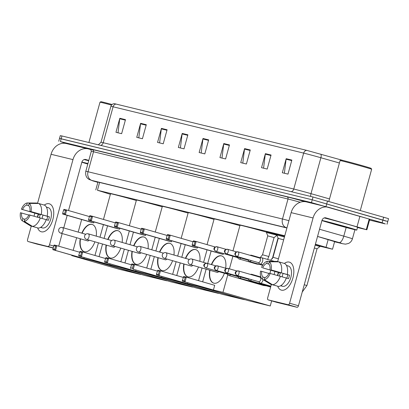 <?xml version="1.0" encoding="UTF-8"?>
<svg xmlns="http://www.w3.org/2000/svg" width="409" height="409" viewBox="0 0 409 409"><rect width="100%" height="100%" fill="white"/><g stroke="black" fill="none" stroke-linecap="round" stroke-linejoin="round"><path stroke-width="0.61" d="M266.596 231.791L277.005 234.572M277.072 234.337L284.633 236.274M315.349 244.434L320.094 245.896M284.766 235.778L97.444 190.251L110.384 194.306M320.007 246.228L332.527 249.209L315.416 244.204M66.34 143.554L60.399 141.586L311.454 202.603L382.149 222.741L385.344 223.922L369.537 220.083M58.743 141.243L59.515 138.436L61.176 138.779L312.225 199.797L386.116 221.116M334.618 241.627L317.553 236.448M286.913 227.987L97.061 181.847L95.404 181.504L97.879 182.327M387.778 221.458L388.55 218.651L312.997 196.99L61.948 135.972L60.287 135.63L59.515 138.436L312.225 199.797L387.778 221.458L387.006 224.265M306.719 150.359A3.64 3.078 103.7 0 0 303.662 153.109L113.099 106.795A14.555 0.281 -164.6 0 0 110.89 106.34C111.468 104.668 112.628 103.774 114.372 103.661L306.719 150.359L343.657 160.63M250.267 149.975L246.402 164.009L240.732 162.629L244.597 148.595L250.267 149.975M271.065 155.031L267.2 169.06L261.525 167.685L265.39 153.651L271.065 155.031M291.857 160.083L287.992 174.116L282.322 172.736L286.188 158.707L291.857 160.083M187.884 134.812L184.019 148.845L178.344 147.465L182.209 133.436L187.884 134.812M167.087 129.76L163.222 143.789L157.552 142.414L161.417 128.38L167.087 129.76M146.294 124.704L142.429 138.738L136.754 137.358L140.619 123.329L146.294 124.704M125.497 119.653L121.631 133.682L115.962 132.306L119.827 118.273L125.497 119.653M229.475 144.924L225.61 158.953L219.935 157.572L223.8 143.544L229.475 144.924M208.677 139.868L204.812 153.896L199.142 152.521L203.007 138.487L208.677 139.868M201.202 153.022L202.91 138.988A2.909 2.459 -76.3 0 1 203.007 138.487M221.995 158.073L223.703 144.04A2.909 2.459 -76.3 0 1 223.8 143.544M118.022 132.802L119.73 118.768A2.909 2.459 -76.3 0 1 119.827 118.273M138.815 137.859L140.522 123.825A2.909 2.459 -76.3 0 1 140.619 123.329M159.612 142.915L161.32 128.876A2.909 2.459 -76.3 0 1 161.417 128.38M180.405 147.966L182.112 133.932A2.909 2.459 -76.3 0 1 182.209 133.436M284.383 173.237L286.085 159.203A2.909 2.459 -76.3 0 1 286.188 158.707M263.585 168.181L265.293 154.147A2.909 2.459 -76.3 0 1 265.39 153.651M242.793 163.13L244.495 149.096A2.909 2.459 -76.3 0 1 244.597 148.595M41.401 231.806A14.555 7.776 106.1 0 1 37.628 227.879A14.555 7.776 106.1 0 0 41.227 231.76A14.555 7.776 106.1 0 0 41.401 231.806A14.555 7.776 106.1 0 0 52.827 219.613A14.555 7.776 106.1 0 0 49.131 203.743A14.555 7.776 106.1 0 1 49.3 203.789A14.555 7.776 106.1 0 1 52.781 219.771A14.555 7.776 106.1 0 1 41.401 231.806M37.403 217.138A14.555 7.776 106.1 0 1 38.277 214.112A14.555 7.776 106.1 0 0 37.403 217.138M44.269 205.093A14.555 7.776 106.1 0 1 49.131 203.743A14.555 7.776 106.1 0 0 44.269 205.093M90.956 149.653L88.671 148.994A14.555 12.301 103.7 0 0 88.242 148.881A14.555 12.301 103.7 0 0 72.981 159.612L49.504 244.853L53.666 246.054M88.242 148.881L66.314 143.549A14.555 12.301 103.7 0 0 51.053 154.285L37.567 203.247M39.412 217.706A7.28 3.891 -73.9 0 1 40.312 214.618L21.416 209.219L34.852 213.155L34.003 216.177M31.263 226.131L27.577 239.526A1.82 0.971 -73.9 0 0 28.016 241.504A1.82 0.971 -73.9 0 0 28.037 241.509L36.902 244.066A1.82 0.971 106.1 0 1 36.882 244.061A1.82 0.971 106.1 0 1 36.861 244.055M53.17 247.849L28.037 241.509M48.078 246.376A1.82 0.971 -73.9 0 0 49.504 244.853M53.129 248.007L36.902 244.066M58.707 246.187L62.188 233.544M63.738 227.931L67.199 215.359M68.523 210.548L81.851 162.174A3.64 3.078 -76.3 0 1 85.665 159.49A3.64 3.078 -76.3 0 1 85.772 159.515L88.809 160.394M24.811 219.25L22.94 218.708A7.28 3.891 106.1 0 1 21.611 213.012L28.804 215.083M22.577 209.5A7.28 3.891 106.1 0 1 26.682 205.124L28.712 205.712M42.071 218.467A7.28 3.891 106.1 0 1 43.103 215.093M40.793 227.256L41.677 227.511A10.552 5.639 106.1 0 1 40.69 227.435A10.552 5.639 106.1 0 1 40.563 227.404A10.552 5.639 106.1 0 1 40.552 227.399M48.068 207.603A10.552 5.639 106.1 0 1 48.19 207.634A10.552 5.639 106.1 0 1 50.716 219.224A10.552 5.639 106.1 0 1 42.464 227.946A10.552 5.639 106.1 0 1 42.337 227.915A10.552 5.639 106.1 0 1 42.214 227.874M46.401 207.118A10.552 5.639 106.1 0 1 46.416 207.123A10.552 5.639 106.1 0 1 47.193 207.47L46.478 207.266M46.207 219.694L48.41 220.328A10.552 5.639 106.1 0 0 49.377 216.821L29.903 211.279L47.633 216.397A7.28 3.891 -73.9 0 1 46.698 219.838M34.852 213.155L38.574 214.198A10.552 5.639 106.1 0 0 37.7 217.22M29.903 211.279A7.28 3.891 106.1 0 0 28.574 205.584L29.167 203.426L38.722 203.493L44.632 205.195A12.009 6.416 106.1 0 1 47.183 216.156M46.217 219.664A12.009 6.416 106.1 0 1 38.328 228.084L32.418 226.376L24.238 221.325L24.831 219.168A7.28 3.891 106.1 0 0 28.937 214.791L46.217 219.664M38.415 203.488L36.83 203.033L27.275 202.966L26.682 205.124M38.722 203.493A12.009 6.416 106.1 0 1 41.273 214.449M40.307 217.956A12.009 6.416 106.1 0 1 32.418 226.376M21.416 209.219A9.463 5.056 106.1 0 1 27.275 202.966M29.167 203.426A9.463 5.056 106.1 0 1 31.064 211.565M30.097 215.073A9.463 5.056 106.1 0 1 24.238 221.325M22.94 218.708L22.347 220.865L30.527 225.916L36.462 227.542M22.347 220.865A9.463 5.056 106.1 0 1 20.45 212.726L21.611 213.012M40.312 214.618L38.574 214.198M49.377 216.821L47.633 216.397M87.843 163.891L86.882 163.523L87.894 163.707M87.797 164.055A18.195 0.348 15.4 0 1 81.841 162.199M81.877 162.087A18.195 0.348 15.4 0 1 87.94 163.539M84.096 159.587A18.195 0.348 15.4 0 1 88.712 160.732M88.891 142.521L99.99 102.224A16.375 0.312 15.4 0 1 99.995 102.219A16.375 0.312 15.4 0 1 111.514 105.087M99.995 102.219L100.89 101.713A15.649 0.302 15.4 0 1 112.081 104.499M103.457 219.449L110.537 193.748A20.015 0.383 15.4 0 1 136.32 200.476M81.841 233.156A14.192 7.582 106.1 0 1 91.918 224.362A14.192 7.582 106.1 0 1 92.081 224.408A14.192 7.582 106.1 0 1 96.258 236.136M94.893 241.806A14.192 7.582 106.1 0 1 84.382 251.724A14.192 7.582 106.1 0 1 84.213 251.678A14.192 7.582 106.1 0 1 80.215 238.749M83.917 258.534L52.894 249.705L81.268 257.89L71.723 255.569L119.014 269.219L140.752 274.5L93.462 260.855L83.917 258.534L84.188 257.552M79.602 252.215L56.836 245.645L55.542 250.349L54.765 249.383L52.873 248.923L52.894 249.705M93.462 260.855L93.62 260.277M94.949 255.467L98.431 242.823M99.975 237.21L103.441 224.638M89.418 216.576L66.652 210.006L65.491 210.446L63.599 209.986L64.008 209.362L66.652 210.006L65.358 214.71L62.71 214.065L91.084 222.251L93.733 222.895L94.004 221.913M81.652 219.531L78.185 232.102M76.641 237.716L73.16 250.359M71.836 255.17L71.723 255.569M52.873 248.923L54.187 245.001L56.836 245.645L55.675 246.085L53.783 245.625M54.765 249.383L55.675 246.085M65.491 210.446L64.581 213.743L65.358 214.71L93.733 222.895M63.599 209.986L62.689 213.283L64.581 213.743M62.71 214.065L62.689 213.283M84.361 251.719A14.192 7.582 106.1 0 1 80.512 238.83M87.414 240.824A2.909 1.554 -73.9 0 0 87.638 240.927A2.909 1.554 -73.9 0 0 89.157 240.149M82.132 233.237A14.192 7.582 106.1 0 1 92.23 224.454M129.356 225.742L136.437 200.047A20.015 0.383 15.4 0 1 162.215 206.77M107.741 239.449A14.192 7.582 106.1 0 1 117.818 230.656A14.192 7.582 106.1 0 1 117.981 230.702A14.192 7.582 106.1 0 1 122.158 242.43M120.793 248.099A14.192 7.582 106.1 0 1 110.282 258.018A14.192 7.582 106.1 0 1 110.113 257.972A14.192 7.582 106.1 0 1 106.115 245.042M109.817 264.827L78.794 255.998L107.168 264.188L97.623 261.867L144.914 275.513L166.652 280.794L119.362 267.149L109.817 264.827L110.087 263.851M105.502 258.508L82.736 251.944L81.442 256.642L80.665 255.676L78.773 255.221L78.794 255.998M119.362 267.149L119.52 266.571M120.844 261.76L124.331 249.117M125.875 243.503L129.336 230.932M115.318 222.869L92.552 216.3L91.391 216.739L89.499 216.279L89.903 215.661L92.552 216.3L91.258 221.003L88.61 220.359L116.984 228.544L119.632 229.188L119.903 228.212M107.552 225.824L104.085 238.396M102.541 244.009L99.06 256.653M97.731 261.463L97.623 261.867M78.773 255.221L80.087 251.3L82.736 251.944L81.575 252.379L79.683 251.924M80.665 255.676L81.575 252.379M91.391 216.739L90.481 220.037L91.258 221.003L119.632 229.188M89.499 216.279L88.589 219.577L90.481 220.037M88.61 220.359L88.589 219.577M110.261 258.013A14.192 7.582 106.1 0 1 106.412 245.129M113.308 247.118A2.909 1.554 -73.9 0 0 113.538 247.22A2.909 1.554 -73.9 0 0 115.057 246.443M108.032 239.536A14.192 7.582 106.1 0 1 118.129 230.748M155.256 232.036L162.337 206.34A20.015 0.383 15.4 0 1 188.114 213.063M133.636 245.743A14.192 7.582 106.1 0 1 143.717 236.954A14.192 7.582 106.1 0 1 143.881 236.995A14.192 7.582 106.1 0 1 148.058 248.728M146.693 254.393A14.192 7.582 106.1 0 1 136.177 264.311A14.192 7.582 106.1 0 1 136.013 264.27A14.192 7.582 106.1 0 1 132.015 251.336M135.716 271.126L104.694 262.292L133.068 270.482L123.523 268.161L170.814 281.806L192.552 287.092L145.261 273.442L135.716 271.126L135.982 270.144M131.401 264.807L108.636 258.237L107.342 262.936L106.565 261.975L104.673 261.515L104.694 262.292M145.261 273.442L145.42 272.864M146.744 268.053L150.226 255.415M151.775 249.797L155.236 237.225M141.217 229.168L118.452 222.598L117.291 223.038L115.399 222.578L115.803 221.954L118.452 222.598L117.158 227.297L114.51 226.652L142.884 234.843L145.532 235.487L145.803 234.505M133.446 232.118L129.985 244.689M128.441 250.303L124.96 262.946M123.63 267.757L123.523 268.161M104.673 261.515L105.987 257.593L108.636 258.237L107.47 258.677L105.583 258.217M106.565 261.975L107.47 258.677M117.291 223.038L116.381 226.335L117.158 227.297L145.532 235.487M115.399 222.578L114.489 225.875L116.381 226.335M114.51 226.652L114.489 225.875M136.161 264.311A14.192 7.582 106.1 0 1 132.311 251.423M139.208 253.411A2.909 1.554 -73.9 0 0 139.433 253.514A2.909 1.554 -73.9 0 0 140.957 252.736M133.932 245.829A14.192 7.582 106.1 0 1 144.029 237.041M181.156 238.335L188.232 212.634A20.015 0.383 15.4 0 1 214.014 219.357M159.536 252.041A14.192 7.582 106.1 0 1 169.612 243.248A14.192 7.582 106.1 0 1 169.781 243.289A14.192 7.582 106.1 0 1 173.953 255.022M172.593 260.686A14.192 7.582 106.1 0 1 162.076 270.61A14.192 7.582 106.1 0 1 161.913 270.564A14.192 7.582 106.1 0 1 157.915 257.629M161.611 277.42L133.237 269.229L158.968 276.775L149.418 274.454L196.714 288.1L218.452 293.386L171.161 279.741L161.611 277.42L161.882 276.438M157.301 271.101L134.535 264.531L133.237 269.229L132.465 268.268L130.573 267.808L130.594 268.59M171.161 279.741L171.32 279.163M172.644 274.347L176.126 261.709M177.675 256.095L181.136 243.524M167.117 235.461L144.351 228.892L143.186 229.331L141.299 228.871L141.703 228.248L144.351 228.892L143.058 233.59L140.41 232.951L168.784 241.136L171.432 241.78L171.698 240.799M159.346 238.411L155.885 250.983M154.336 256.601L150.855 269.24M149.53 274.05L149.418 274.454M130.573 267.808L131.887 263.887L134.535 264.531L133.37 264.971L131.483 264.511M132.465 268.268L133.37 264.971M143.186 229.331L142.281 232.629L143.058 233.59L171.432 241.78M141.299 228.871L140.389 232.169L142.281 232.629M140.41 232.951L140.389 232.169M162.061 270.605A14.192 7.582 106.1 0 1 158.211 257.716M165.108 259.705A2.909 1.554 -73.9 0 0 165.333 259.812A2.909 1.554 -73.9 0 0 166.857 259.03M159.832 252.123A14.192 7.582 106.1 0 1 169.929 243.335M207.056 244.628L214.132 218.927A20.015 0.383 15.4 0 1 239.914 225.656M185.435 258.335A14.192 7.582 106.1 0 1 195.512 249.541A14.192 7.582 106.1 0 1 195.681 249.587A14.192 7.582 106.1 0 1 199.853 261.315M198.493 266.985A14.192 7.582 106.1 0 1 187.976 276.903A14.192 7.582 106.1 0 1 187.813 276.857A14.192 7.582 106.1 0 1 183.815 263.928M187.511 283.713L156.494 274.884L184.868 283.069L175.318 280.748L222.608 294.398L244.352 299.679L197.061 286.034L187.511 283.713L187.782 282.731M183.196 277.394L160.435 270.824L159.137 275.528L158.365 274.562L156.473 274.102L156.494 274.884M197.061 286.034L197.22 285.456M198.544 280.646L202.026 268.002M203.575 262.389L207.036 249.817M193.017 241.755L170.251 235.185L169.086 235.625L167.199 235.165L167.603 234.541L170.251 235.185L168.953 239.889L166.31 239.245L194.684 247.43L197.327 248.074L197.598 247.092M185.246 244.71L181.785 257.281M180.236 262.895L176.754 275.533M175.43 280.349L175.318 280.748M156.473 274.102L157.787 270.18L160.435 270.824L159.27 271.264L157.378 270.804M158.365 274.562L159.27 271.264M169.086 235.625L168.181 238.922L168.953 239.889L197.327 248.074M167.199 235.165L166.289 238.462L168.181 238.922M166.31 239.245L166.289 238.462M187.961 276.898A14.192 7.582 106.1 0 1 184.111 264.01M191.008 266.003A2.909 1.554 -73.9 0 0 191.233 266.106A2.909 1.554 -73.9 0 0 192.757 265.329M185.732 258.416A14.192 7.582 106.1 0 1 195.829 249.633M276.975 235.236A20.015 0.383 15.4 0 1 276.98 235.236L266.417 232.455L266.617 231.714M232.977 250.85L240.032 225.221A20.015 0.383 15.4 0 1 266.499 232.143M211.361 264.562A14.192 7.582 106.1 0 1 221.412 255.835A14.192 7.582 106.1 0 1 221.581 255.881A14.192 7.582 106.1 0 1 225.671 268.217M224.403 273.253A14.192 7.582 106.1 0 1 213.876 283.197A14.192 7.582 106.1 0 1 213.708 283.151A14.192 7.582 106.1 0 1 209.715 270.221M213.411 290.007L182.388 281.177L210.768 289.368L201.218 287.046L248.508 300.692L270.252 305.973L222.961 292.328L213.411 290.007L214.705 285.308L186.33 277.118L185.037 281.821L184.26 280.855L182.373 280.395L182.388 281.177M222.961 292.328L227.828 274.649M229.434 268.825L232.9 256.228M215.252 246.995L196.151 241.479L194.986 241.918L193.094 241.458L193.503 240.84L196.151 241.479L194.853 246.182L192.21 245.538L220.584 253.723L223.227 254.367L223.467 253.508M211.146 251.003L207.7 263.508M206.136 269.188L202.654 281.832M201.33 286.643L201.218 287.046M270.252 305.973L271.653 300.881M182.373 280.395L183.687 276.479L186.33 277.118L185.17 277.558L183.278 277.103M184.26 280.855L185.17 277.558M194.986 241.918L194.081 245.216L194.853 246.182L223.227 254.367M193.094 241.458L192.189 244.756L194.081 245.216M192.21 245.538L192.189 244.756M213.861 283.192A14.192 7.582 106.1 0 1 210.011 270.303M216.908 272.297A2.909 1.554 -73.9 0 0 217.133 272.399A2.909 1.554 -73.9 0 0 218.672 271.596M211.657 264.649A14.192 7.582 106.1 0 1 221.724 255.927M227.194 274.056L228.467 275.252A3.277 1.748 -73.9 0 0 228.882 275.487A3.277 1.748 -73.9 0 0 228.917 275.497A3.277 1.748 -73.9 0 0 230.625 274.572M227.332 274.096A2.367 1.263 -73.9 0 0 227.358 274.102A2.367 1.263 -73.9 0 0 227.384 274.112A2.367 1.263 -73.9 0 0 228.202 273.872M237.67 276.602L238.943 277.798A3.277 1.748 -73.9 0 0 239.352 278.033A3.277 1.748 -73.9 0 0 239.393 278.043A3.277 1.748 -73.9 0 0 241.1 277.113M237.803 276.642A2.367 1.263 -73.9 0 0 237.833 276.648A2.367 1.263 -73.9 0 0 237.859 276.658A2.367 1.263 -73.9 0 0 238.677 276.418M252.368 274.966A3.277 1.748 -73.9 0 0 251.642 274.286A3.277 1.748 -73.9 0 0 251.601 274.275A3.277 1.748 -73.9 0 0 251.167 274.27L250.441 274.408M248.14 279.148L249.413 280.344A3.277 1.748 -73.9 0 0 249.827 280.579A3.277 1.748 -73.9 0 0 249.863 280.589A3.277 1.748 -73.9 0 0 251.571 279.659M248.278 279.183A2.367 1.263 -73.9 0 0 248.304 279.194A2.367 1.263 -73.9 0 0 248.329 279.204A2.367 1.263 -73.9 0 0 249.147 278.964M314.373 247.992L317.031 248.79L306.908 285.554L302.246 292.016M315.155 245.144L319.91 246.561L317.031 248.79M258.616 281.694L259.889 282.885A3.277 1.748 -73.9 0 0 260.298 283.125A3.277 1.748 -73.9 0 0 260.339 283.135A3.277 1.748 -73.9 0 0 262.91 280.39A3.277 1.748 -73.9 0 0 263.069 279.613M258.749 281.729A2.367 1.263 -73.9 0 0 258.779 281.74A2.367 1.263 -73.9 0 0 258.805 281.745A2.367 1.263 -73.9 0 0 260.661 279.766A2.367 1.263 -73.9 0 0 260.088 277.195A2.367 1.263 -73.9 0 0 260.063 277.19M268.846 256.525L262.532 254.781L267.747 235.84L274.061 237.583L268.846 256.525L267.614 259.418M237.476 257.547A2.367 1.263 -73.9 0 0 237.501 257.558A2.367 1.263 -73.9 0 0 237.532 257.563A2.367 1.263 -73.9 0 0 238.35 257.322M237.343 257.512L238.616 258.703A3.277 1.748 -73.9 0 0 239.025 258.943A3.277 1.748 -73.9 0 0 240.768 258.023M278.432 258.779L273.002 257.327L278.222 238.386L283.652 239.838M252.041 255.876A3.277 1.748 -73.9 0 0 251.315 255.196A3.277 1.748 -73.9 0 0 250.84 255.175L250.114 255.318M247.951 260.093A2.367 1.263 -73.9 0 0 247.977 260.104A2.367 1.263 -73.9 0 0 248.002 260.109A2.367 1.263 -73.9 0 0 248.82 259.868M247.813 260.052L249.086 261.249A3.277 1.748 -73.9 0 0 249.495 261.489A3.277 1.748 -73.9 0 0 251.244 260.569M278.222 238.386L276.888 235.001L284.434 236.98M258.289 262.598L259.562 263.795A3.277 1.748 -73.9 0 0 259.971 264.035A3.277 1.748 -73.9 0 0 262.578 261.3A3.277 1.748 -73.9 0 0 261.786 257.742A3.277 1.748 -73.9 0 0 261.31 257.721L259.597 258.053M258.422 262.639A2.367 1.263 -73.9 0 0 258.447 262.65A2.367 1.263 -73.9 0 0 258.478 262.655A2.367 1.263 -73.9 0 0 260.334 260.671A2.367 1.263 -73.9 0 0 259.761 258.099A2.367 1.263 -73.9 0 0 259.735 258.094M281.489 290.16A14.555 7.776 106.1 0 1 277.716 286.234A14.555 7.776 106.1 0 0 281.315 290.114A14.555 7.776 106.1 0 0 281.489 290.16A14.555 7.776 106.1 0 0 292.916 277.967A14.555 7.776 106.1 0 0 289.219 262.097A14.555 7.776 106.1 0 1 289.388 262.143A14.555 7.776 106.1 0 1 292.87 278.125A14.555 7.776 106.1 0 1 281.489 290.16M277.491 275.487A14.555 7.776 106.1 0 1 278.365 272.46A14.555 7.776 106.1 0 0 277.491 275.487M284.357 263.447A14.555 7.776 106.1 0 1 289.219 262.097A14.555 7.776 106.1 0 0 284.357 263.447M357.006 226.857L359.905 216.335L357.006 226.857L366.868 229.776L357.502 227.511M359.664 216.264L328.759 207.348A14.555 12.301 103.7 0 0 328.33 207.23A14.555 12.301 103.7 0 0 313.069 217.966L289.592 303.207L298.458 305.763L321.939 220.523A3.64 3.078 -76.3 0 1 325.753 217.839A3.64 3.078 -76.3 0 1 325.861 217.869L356.766 226.785M359.905 216.335L369.767 219.25L366.868 229.776M328.33 207.23L306.402 201.903A14.555 12.301 103.7 0 0 291.142 212.634L277.655 261.596M274.925 271.504L274.091 274.531M271.351 284.48L267.665 297.875A1.82 0.971 -73.9 0 0 268.105 299.853A1.82 0.971 -73.9 0 0 268.125 299.858L276.99 302.42A1.82 0.971 106.1 0 1 276.97 302.415A1.82 0.971 106.1 0 1 276.949 302.404M298.458 305.763A1.82 0.971 106.1 0 1 297.031 307.287L288.161 304.731L268.125 299.858M288.161 304.731A1.82 0.971 -73.9 0 0 289.592 303.207M297.031 307.287L276.99 302.42M264.899 277.599L263.028 277.062A7.28 3.891 106.1 0 1 261.699 271.361L268.892 273.437M278.503 261.842L276.919 261.387L267.363 261.32L266.77 263.478A7.28 3.891 106.1 0 0 262.665 267.854L280.4 272.972A7.28 3.891 -73.9 0 0 279.495 276.055M266.77 263.478L268.8 264.061M282.159 276.816A7.28 3.891 106.1 0 1 283.192 273.442M280.881 285.61L281.765 285.865A10.552 5.639 106.1 0 1 280.779 285.789A10.552 5.639 106.1 0 1 280.651 285.753A10.552 5.639 106.1 0 1 280.64 285.753L282.425 286.269A10.552 5.639 106.1 0 1 282.302 286.228M288.156 265.952A10.552 5.639 106.1 0 1 288.279 265.988A10.552 5.639 106.1 0 1 290.804 277.573A10.552 5.639 106.1 0 1 282.547 286.3A10.552 5.639 106.1 0 1 282.425 286.269M286.489 265.472A10.552 5.639 106.1 0 1 286.504 265.477A10.552 5.639 106.1 0 1 287.282 265.824L286.566 265.62M286.295 278.048L288.493 278.682A10.552 5.639 106.1 0 0 289.46 275.175L271.152 269.914L287.721 274.751A7.28 3.891 -73.9 0 1 286.786 278.186M262.665 267.854L278.662 272.547A10.552 5.639 106.1 0 0 277.788 275.574M269.986 269.633A7.28 3.891 106.1 0 0 268.662 263.933L269.255 261.775L278.81 261.842L284.72 263.549A12.009 6.416 106.1 0 1 287.271 274.505M286.305 278.013A12.009 6.416 106.1 0 1 278.417 286.433L272.506 284.73L264.326 279.679L264.92 277.522A7.28 3.891 106.1 0 0 269.02 273.14L286.305 278.013M278.81 261.842A12.009 6.416 106.1 0 1 281.361 272.803M280.395 276.31A12.009 6.416 106.1 0 1 272.506 284.73M261.504 267.573A9.463 5.056 106.1 0 1 267.363 261.32M269.255 261.775A9.463 5.056 106.1 0 1 271.152 269.914M270.185 273.427A9.463 5.056 106.1 0 1 264.326 279.679M263.028 277.062L262.435 279.219L270.615 284.27L276.545 285.896M270.615 284.27A12.009 6.416 106.1 0 1 270.507 284.209L266.443 281.694M262.435 279.219A9.463 5.056 106.1 0 1 260.538 271.08L261.699 271.361M280.4 272.972L278.662 272.547M289.46 275.175L287.721 274.751M340.078 160.573L340.973 160.062A15.649 0.302 15.4 0 1 348.974 162A15.649 0.302 15.4 0 1 364.189 166.197A15.649 0.302 15.4 0 1 371.142 168.375L371.653 169.265A16.375 0.312 15.4 0 1 371.653 169.275A16.375 0.312 15.4 0 0 364.373 166.995A16.375 0.312 15.4 0 0 348.453 162.598A16.375 0.312 15.4 0 0 340.078 160.573A16.375 0.312 15.4 0 1 340.078 160.573L328.856 201.305M321.965 220.441A18.195 0.348 15.4 0 1 348.698 227.557A18.195 0.348 15.4 0 1 356.786 230.093A18.195 0.348 15.4 0 1 347.63 227.885A18.195 0.348 15.4 0 1 329.792 222.961A18.195 0.348 15.4 0 1 321.929 220.553M324.184 217.936A18.195 0.348 15.4 0 1 349.47 224.751A18.195 0.348 15.4 0 1 357.563 227.286L356.786 230.093M332.629 223.651L326.97 221.872L333.483 223.447L351.525 228.636L332.629 223.651M99.591 182.46L97.444 190.251M328.182 239.469L326.05 247.22M342.369 243.657A7.28 6.15 -76.3 0 0 342.584 243.713L334.577 241.77L342.369 243.657L340.242 242.869L317.558 236.428M319.531 229.265L343.785 236.151A14.555 0.281 15.4 0 1 345.953 236.775A14.555 0.281 15.4 0 1 352.425 238.8L354.925 229.74M346.172 227.501L343.785 236.151A7.28 2.761 105.9 0 1 339.158 242.563M90.486 149.259A16.375 0.312 15.4 0 1 92.531 149.566L287.011 196.836A16.375 0.312 15.4 0 1 305.048 201.668M60.399 141.586L61.948 135.972M382.149 222.741L383.698 217.133M325.993 206.54L327.537 200.926M311.454 202.603L312.997 196.99M91.314 151.294L85.808 171.289A14.555 0.281 15.4 0 1 88.017 171.744L93.523 151.749A14.555 0.281 -164.6 0 0 91.314 151.294C90.813 149.392 90.517 148.702 90.415 149.224L93.308 150.154M286.949 227.849L91.994 180.466A7.28 6.15 -76.3 0 1 88.017 171.744L282.496 219.009L288.002 199.014L93.523 151.749A1.82 1.539 103.7 0 0 92.531 149.566M286.474 227.731A7.28 6.15 -76.3 0 1 282.496 219.009A14.555 0.281 15.4 0 1 288.928 220.671M300.232 202.251A14.555 0.281 -164.6 0 0 288.002 199.014A1.82 1.539 103.7 0 0 287.011 196.836M91.994 180.466L97.869 182.358L93.037 180.936A7.28 4.898 106.4 0 1 92.909 180.896M93.155 180.967A7.28 4.898 106.4 0 1 93.037 180.936L88.876 179.341L87.592 178.283C87.567 178.298 84.97 176.167 85.808 171.289M110.89 106.34L100.997 142.26A14.555 0.281 15.4 0 1 103.206 142.715L113.099 106.795A3.64 3.078 -76.3 0 1 116.156 104.039M320.84 154.152A3.64 1.38 105.9 0 1 320.881 157.741A14.555 0.281 -164.6 0 0 303.662 153.109L293.769 189.03A14.555 0.281 15.4 0 1 310.988 193.661L329.516 198.922M339.409 163.002L320.881 157.741L310.988 193.661A3.64 1.38 -74.1 0 0 310.728 196.438M100.686 145.389A3.64 3.078 -76.3 0 0 103.206 142.715L293.769 189.03A3.64 3.078 -76.3 0 1 291.249 191.703M208.544 140.359L202.91 138.988M187.746 135.302L182.112 133.932M166.954 130.246L161.32 128.876M146.156 125.195L140.522 123.825M125.364 120.139L119.73 118.768M229.337 145.41L223.703 144.04M250.134 150.466L244.495 149.096M270.927 155.517L265.293 154.147M291.724 160.573L286.085 159.203M72.981 159.612L51.053 154.285M62.332 227.527A2.909 1.554 106.1 0 1 62.362 227.537A2.909 1.554 106.1 0 1 63.068 230.702A2.909 1.554 106.1 0 1 60.783 233.14A2.909 1.554 106.1 0 1 60.752 233.13A2.909 1.554 106.1 0 1 60.67 233.104M88.232 233.82A2.909 1.554 106.1 0 1 88.262 233.83A2.909 1.554 106.1 0 1 88.968 236.995A2.909 1.554 106.1 0 1 86.682 239.434A2.909 1.554 106.1 0 1 86.647 239.423A2.909 1.554 106.1 0 1 86.57 239.398M114.126 240.114A2.909 1.554 106.1 0 1 114.162 240.124A2.909 1.554 106.1 0 1 114.868 243.289A2.909 1.554 106.1 0 1 112.582 245.727A2.909 1.554 106.1 0 1 112.547 245.717A2.909 1.554 106.1 0 1 112.47 245.691M140.026 246.412A2.909 1.554 106.1 0 1 140.062 246.417A2.909 1.554 106.1 0 1 140.768 249.582A2.909 1.554 106.1 0 1 138.482 252.021A2.909 1.554 106.1 0 1 138.447 252.016A2.909 1.554 106.1 0 1 138.37 251.985M165.926 252.706A2.909 1.554 106.1 0 1 165.962 252.716A2.909 1.554 106.1 0 1 166.667 255.881A2.909 1.554 106.1 0 1 164.382 258.319A2.909 1.554 106.1 0 1 164.346 258.309A2.909 1.554 106.1 0 1 164.27 258.284M191.826 258.999A2.909 1.554 106.1 0 1 191.862 259.009A2.909 1.554 106.1 0 1 192.567 262.174A2.909 1.554 106.1 0 1 190.282 264.613A2.909 1.554 106.1 0 1 190.246 264.603A2.909 1.554 106.1 0 1 190.17 264.577M205.599 267.823A2.367 1.263 -73.9 0 0 205.666 267.844A2.367 1.263 -73.9 0 0 205.691 267.849A2.367 1.263 -73.9 0 0 207.542 265.896A2.367 1.263 -73.9 0 0 206.974 263.299A2.367 1.263 -73.9 0 0 206.949 263.289A2.367 1.999 -76.3 0 0 206.877 263.273A2.367 1.999 -76.3 0 0 204.398 265.017A2.367 1.999 103.7 0 0 205.691 267.849M263.539 285.492A3.277 1.748 -73.9 0 0 263.58 285.502A3.277 1.748 -73.9 0 0 263.616 285.513A3.277 1.748 -73.9 0 0 263.728 285.533A3.277 1.748 -73.9 0 0 264.562 285.308M216.075 270.369A2.367 1.263 -73.9 0 0 216.136 270.39A2.367 1.263 -73.9 0 0 216.162 270.395A2.367 1.263 -73.9 0 0 218.012 268.442A2.367 1.263 -73.9 0 0 217.45 265.845A2.367 1.263 -73.9 0 0 217.419 265.835A2.367 1.999 -76.3 0 0 217.353 265.819A2.367 1.999 -76.3 0 0 214.873 267.563A2.367 1.999 103.7 0 0 216.162 270.395M226.545 272.91A2.367 1.263 -73.9 0 0 226.612 272.936A2.367 1.263 -73.9 0 0 226.637 272.941A2.367 1.263 -73.9 0 0 228.488 270.988A2.367 1.263 -73.9 0 0 227.92 268.391A2.367 1.263 -73.9 0 0 227.895 268.381A2.367 1.999 -76.3 0 0 227.823 268.365A2.367 1.999 -76.3 0 0 225.344 270.109A2.367 1.999 103.7 0 0 226.637 272.941M237.021 275.456A2.367 1.263 -73.9 0 0 237.082 275.482A2.367 1.263 -73.9 0 0 237.113 275.487A2.367 1.263 -73.9 0 0 238.958 273.534A2.367 1.263 -73.9 0 0 238.396 270.937A2.367 1.263 -73.9 0 0 238.365 270.927A2.367 1.999 -76.3 0 0 238.299 270.906A2.367 1.999 -76.3 0 0 235.819 272.655A2.367 1.999 103.7 0 0 237.113 275.487M304.245 284.756L306.908 285.554M215.742 251.274A2.367 1.263 -73.9 0 0 215.809 251.295A2.367 1.263 -73.9 0 0 215.834 251.305A2.367 1.263 -73.9 0 0 217.685 249.347A2.367 1.263 -73.9 0 0 217.118 246.75A2.367 1.263 -73.9 0 0 217.092 246.745A2.367 1.999 -76.3 0 0 217.021 246.724A2.367 1.999 -76.3 0 0 214.541 248.468A2.367 1.999 103.7 0 0 215.834 251.305M259.705 264.434L256.934 264.112A3.277 1.748 -73.9 0 0 257.082 264.142A3.277 1.748 -73.9 0 0 257.921 263.917M226.218 253.82A2.367 1.263 -73.9 0 0 226.279 253.841A2.367 1.263 -73.9 0 0 226.31 253.851A2.367 1.263 -73.9 0 0 228.161 251.893A2.367 1.263 -73.9 0 0 227.593 249.296A2.367 1.263 -73.9 0 0 227.568 249.291A2.367 1.999 -76.3 0 0 227.496 249.27A2.367 1.999 -76.3 0 0 225.016 251.014A2.367 1.999 103.7 0 0 226.31 253.851M236.693 256.366A2.367 1.263 -73.9 0 0 236.755 256.387A2.367 1.263 -73.9 0 0 236.78 256.397A2.367 1.263 -73.9 0 0 238.631 254.439A2.367 1.263 -73.9 0 0 238.064 251.842A2.367 1.263 -73.9 0 0 238.038 251.837A2.367 1.999 -76.3 0 0 237.966 251.816A2.367 1.999 -76.3 0 0 235.487 253.56A2.367 1.999 103.7 0 0 236.78 256.397M313.069 217.966L291.142 212.634M366.3 229.592L369.199 219.071M97.95 182.061L95.788 189.909M334.695 241.341L332.527 249.209M342.584 243.713L345.513 244.153L348.514 243.452C350.493 242.471 351.796 240.921 352.425 238.8M100.997 142.26L98.359 144.822M28.016 241.504L36.882 244.061M46.416 207.123L48.19 207.634M40.563 227.404L42.337 227.915M26.355 223.345L30.419 225.855M85.737 234.28L62.362 227.537A2.909 2.909 0 0 0 58.743 229.587A2.909 2.909 0 0 0 60.752 233.13L87.884 240.957M111.637 240.574L88.262 233.83A2.909 2.909 0 0 0 84.643 235.881A2.909 2.909 0 0 0 86.647 239.423L113.784 247.256M137.531 246.867L114.162 240.124A2.909 2.909 0 0 0 110.542 242.174A2.909 2.909 0 0 0 112.547 245.717L139.679 253.549M163.431 253.161L140.062 246.417A2.909 2.909 0 0 0 136.442 248.468A2.909 2.909 0 0 0 138.447 252.016L165.579 259.843M189.331 259.459L165.962 252.716A2.909 2.909 0 0 0 162.342 254.766A2.909 2.909 0 0 0 164.346 258.309L191.478 266.136M272.282 258.882L278.048 237.951M206.412 263.207L191.862 259.009A2.909 2.909 0 0 0 188.237 261.06A2.909 2.909 0 0 0 190.246 264.603L217.378 272.43M227.358 274.102L205.666 267.844C203.871 266.336 203.329 265.364 204.04 264.94C203.682 264.204 204.628 263.647 206.877 263.273L215.978 265.896M228.882 275.487L263.58 285.502L266.351 285.825M270.789 270.313L269.945 273.365M237.833 276.648L216.136 270.39C214.347 268.882 213.805 267.91 214.51 267.486C214.152 266.75 215.098 266.193 217.353 265.819L226.448 268.442M270.64 287.062L239.352 278.033M248.304 279.194L226.612 272.936C224.817 271.428 224.275 270.456 224.986 270.032C224.628 269.296 225.574 268.739 227.823 268.365L236.923 270.988M260.835 276.939L251.642 274.286M270.763 286.622L249.827 280.579M258.779 281.74L237.082 275.482C235.293 273.969 234.751 273.002 235.461 272.573C235.098 271.842 236.044 271.285 238.299 270.906L260.088 277.195M319.91 246.561L320.114 245.824M259.925 277.149L260.845 276.97M270.886 286.182L260.298 283.125M237.501 257.558L215.809 251.295C214.019 249.787 213.478 248.82 214.183 248.391C213.825 247.655 214.771 247.102 217.021 246.724L226.121 249.347M262.532 254.781L260.119 257.736M274.061 237.583L276.939 235.354M256.934 264.112L239.025 258.943M267.747 235.84L266.417 232.455M247.977 260.104L226.279 253.841C224.49 252.333 223.948 251.366 224.659 250.937C224.301 250.201 225.247 249.648 227.496 249.27L236.596 251.893M273.002 257.327L270.594 260.282M260.574 257.864L251.315 255.196M262.619 265.272L249.495 261.489M276.888 235.001L277.092 234.26M258.447 262.65L236.755 256.387C234.965 254.879 234.423 253.912 235.129 253.483C234.771 252.747 235.717 252.195 237.966 251.816L259.761 258.099M274.352 261.366L261.786 257.742M262.864 264.868L259.971 264.035M268.105 299.853L276.97 302.415M286.504 265.477L288.279 265.988M360.329 210.39L371.653 169.275"/></g></svg>
